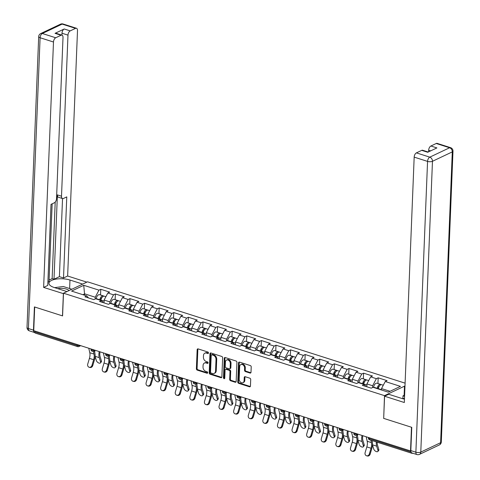 <?xml version="1.0" encoding="UTF-8"?>
<svg xmlns="http://www.w3.org/2000/svg" width="480" height="480" viewBox="0 0 480 480"><rect width="100%" height="100%" fill="white"/><g stroke="black" fill="none" stroke-linecap="round" stroke-linejoin="round"><path stroke-width="0.72" d="M208.488 352.968A0.804 0.6 -115.4 0 0 207.876 352.02L198.114 348.9A1.146 0.858 -115.4 0 0 197.154 349.668L196.386 368.772A1.146 0.858 -115.4 0 0 197.262 370.128L207.018 373.242A0.804 0.6 -115.4 0 0 207.078 371.754L205.818 371.352A3.672 2.754 -115.4 0 1 203.016 367.02L203.076 365.424A3.672 2.754 -115.4 0 1 204.444 363.042A3.672 2.754 -115.4 0 1 206.154 362.97L207.42 363.372A0.804 0.6 -115.4 0 0 207.474 361.884L206.214 361.482A3.672 2.754 -115.4 0 1 203.412 357.15L203.472 355.56A3.672 2.754 -115.4 0 1 204.84 353.178A3.672 2.754 -115.4 0 1 206.55 353.1L207.816 353.502A0.804 0.6 -115.4 0 0 208.488 352.968M250.038 373.05A1.146 0.858 -115.4 0 0 250.998 372.282L251.214 366.924A1.146 0.858 -115.4 0 0 250.338 365.568L239.496 362.112A1.146 0.858 -115.4 0 0 238.536 362.88L237.768 381.978A1.146 0.858 -115.4 0 0 238.644 383.334L249.486 386.79A1.146 0.858 -115.4 0 0 250.446 386.022L250.704 379.554A1.146 0.858 -115.4 0 0 249.828 378.198L245.19 376.716A1.146 0.858 -115.4 0 0 244.23 377.484L244.098 380.694A3.072 2.298 -115.4 0 1 242.958 382.686A3.072 2.298 -115.4 0 1 240.408 382.068A3.072 2.298 -115.4 0 1 239.184 379.128L239.694 366.552A3.072 2.298 -115.4 0 1 240.834 364.56A3.072 2.298 -115.4 0 1 243.384 365.178A3.072 2.298 -115.4 0 1 244.608 368.118L244.524 370.218A1.146 0.858 -115.4 0 0 245.4 371.568L250.038 373.05L250.74 372.72A1.146 0.858 -115.4 0 0 250.866 372.75M383.592 418.35L411.48 427.248L410.526 450.924L33.738 330.678L34.686 307.002L62.58 315.906L63.492 293.202L384.504 395.646L383.688 418.302M222.642 357.804A1.146 0.858 -115.4 0 0 221.766 356.454L210.93 352.992A1.146 0.858 -115.4 0 0 209.964 353.76L209.202 372.858A1.146 0.858 -115.4 0 0 210.078 374.214L220.914 377.676A1.146 0.858 -115.4 0 0 221.874 376.908L222.642 357.804M225.21 357.552L236.052 361.008A1.146 0.858 -115.4 0 1 236.928 362.364L236.16 381.468A1.146 0.858 -115.4 0 1 235.2 382.236L230.562 380.754A1.146 0.858 -115.4 0 1 229.686 379.398L229.998 371.652A1.146 0.858 -115.4 0 0 229.122 370.296L226.044 369.318A1.146 0.858 -115.4 0 0 225.084 370.086L224.76 378.15A0.804 0.6 -115.4 0 1 223.47 377.736L224.25 358.32A1.146 0.858 -115.4 0 1 225.21 357.552M404.988 385.932L384.504 395.646M405.096 383.16L87.51 281.808L63.492 293.202M377.946 383.52L378.174 377.82L376.35 378.684L372.636 385.752L372.564 387.534M378.174 377.82L387.066 380.658L385.242 381.522L400.452 386.376L388.266 392.154L373.056 387.3L371.238 388.164L362.346 385.326L364.164 384.462L358.458 382.644L356.64 383.502L347.748 380.67L349.566 379.806L343.86 377.982L342.036 378.846L333.144 376.008L334.968 375.144L329.256 373.32L327.438 374.184L318.546 371.346L320.364 370.482L314.658 368.664L312.84 369.528L303.948 366.69L305.766 365.826L300.06 364.002L298.236 364.866L289.344 362.028L291.168 361.164L285.456 359.346L283.638 360.21L274.746 357.372L276.57 356.508L270.858 354.684L269.04 355.548L260.148 352.71L261.966 351.846L256.26 350.028L254.436 350.892L245.544 348.054L247.368 347.19L241.656 345.366L239.838 346.23L230.946 343.392L232.77 342.528L227.058 340.704L225.24 341.568L216.348 338.73L218.166 337.872L212.46 336.048L210.636 336.912L201.744 334.074L203.568 333.21L197.856 331.386L196.038 332.25L187.146 329.412L188.97 328.548L183.258 326.73L181.44 327.594L172.548 324.756L174.366 323.892L168.66 322.068L166.836 322.932L157.944 320.094L159.768 319.23L154.056 317.412L152.238 318.276L143.346 315.438L145.17 314.574L139.458 312.75L137.64 313.614L128.748 310.776L130.566 309.912L124.86 308.094L123.036 308.952L114.144 306.12L115.968 305.256L110.256 303.432L108.438 304.296L99.546 301.458L101.37 300.594L95.658 298.77L93.84 299.634L84.948 296.796L86.766 295.938L71.562 291.084L83.742 285.3L98.952 290.154L95.232 297.222L95.16 299.01M100.542 294.996L100.776 289.29L98.952 290.154M100.776 289.29L109.662 292.128L107.844 292.992L113.55 294.816L109.836 301.884L109.764 303.666M115.146 299.652L115.374 293.952L113.55 294.816M115.374 293.952L124.266 296.79L122.442 297.654L128.154 299.472L124.434 306.54L124.362 308.328M129.744 304.314L129.972 298.614L128.154 299.472M129.972 298.614L138.864 301.446L137.046 302.31L142.752 304.134L139.032 311.202L138.96 312.984M144.342 308.97L144.576 303.27L142.752 304.134M144.576 303.27L153.462 306.108L151.644 306.972L157.35 308.796L153.636 315.858L153.564 317.646M158.946 313.632L159.174 307.932L157.35 308.796M159.174 307.932L168.066 310.77L166.242 311.628L171.954 313.452L168.234 320.52L168.162 322.302M173.544 318.288L173.772 312.588L171.954 313.452M173.772 312.588L182.664 315.426L180.846 316.29L186.552 318.114L182.832 325.176L182.76 326.964M188.142 322.95L188.376 317.25L186.552 318.114M188.376 317.25L197.262 320.088L195.444 320.952L201.15 322.77L197.436 329.838L197.364 331.626M202.746 327.612L202.974 321.906L201.15 322.77M202.974 321.906L211.866 324.744L210.042 325.608L215.754 327.432L212.034 334.494L211.962 336.282M217.344 332.268L217.572 326.568L215.754 327.432M217.572 326.568L226.464 329.406L224.646 330.27L230.352 332.088L226.632 339.156L226.56 340.944M231.942 336.93L232.176 331.224L230.352 332.088M232.176 331.224L241.062 334.062L239.244 334.926L244.95 336.75L241.236 343.818L241.164 345.6M246.546 341.586L246.774 335.886L244.95 336.75M246.774 335.886L255.666 338.724L253.842 339.588L259.554 341.412L255.834 348.474L255.762 350.262M261.144 346.248L261.372 340.548L259.554 341.412M261.372 340.548L270.264 343.38L268.446 344.244L274.152 346.068L270.432 353.136L270.36 354.918M275.742 350.904L275.976 345.204L274.152 346.068M275.976 345.204L284.862 348.042L283.044 348.906L288.75 350.73L285.036 357.792L284.964 359.58M290.346 355.566L290.574 349.866L288.75 350.73M290.574 349.866L299.466 352.704L297.642 353.568L303.354 355.386L299.634 362.454L299.562 364.236M304.944 360.228L305.172 354.522L303.354 355.386M305.172 354.522L314.064 357.36L312.246 358.224L317.952 360.048L314.232 367.11L314.16 368.898M319.542 364.884L319.776 359.184L317.952 360.048M319.776 359.184L328.662 362.022L326.844 362.886L332.55 364.704L328.836 371.772L328.764 373.56M334.146 369.546L334.374 363.84L332.55 364.704M334.374 363.84L343.266 366.678L341.442 367.542L347.154 369.366L343.434 376.434L343.362 378.216M348.744 374.202L348.972 368.502L347.154 369.366M348.972 368.502L357.864 371.34L356.046 372.204L361.752 374.022L358.032 381.09L357.96 382.878M363.342 378.864L363.57 373.164L361.752 374.022M363.57 373.164L372.462 375.996L370.644 376.86L376.35 378.684M372.636 385.752L366.924 383.928L366.81 386.754M365.928 386.472L364.164 384.462M370.644 376.86L366.924 383.928M358.032 381.09L352.326 379.266L352.212 382.092M351.324 381.81L349.566 379.806M356.046 372.204L352.326 379.266M343.434 376.434L337.722 374.61L337.614 377.43M336.726 377.148L334.968 375.144M341.442 367.542L337.722 374.61M328.836 371.772L323.124 369.948L323.01 372.774M322.128 372.492L320.364 370.482M326.844 362.886L323.124 369.948M314.232 367.11L308.526 365.292L308.412 368.112M307.524 367.83L305.766 365.826M312.246 358.224L308.526 365.292M299.634 362.454L293.922 360.63L293.814 363.456M292.926 363.174L291.168 361.164M297.642 353.568L293.922 360.63M285.036 357.792L279.324 355.974L279.21 358.794M278.328 358.512L276.57 356.508M283.044 348.906L279.324 355.974M270.432 353.136L264.726 351.312L264.612 354.138M263.724 353.856L261.966 351.846M268.446 344.244L264.726 351.312M255.834 348.474L250.122 346.656L250.014 349.476M249.126 349.194L247.368 347.19M253.842 339.588L250.122 346.656M241.236 343.818L235.524 341.994L235.41 344.82M234.528 344.532L232.77 342.528M239.244 334.926L235.524 341.994M226.632 339.156L220.926 337.332L220.812 340.158M219.924 339.876L218.166 337.872M224.646 330.27L220.926 337.332M212.034 334.494L206.328 332.676L206.214 335.496M205.326 335.214L203.568 333.21M210.042 325.608L206.328 332.676M197.436 329.838L191.724 328.014L191.61 330.84M190.728 330.558L188.97 328.548M195.444 320.952L191.724 328.014M182.832 325.176L177.126 323.358L177.012 326.178M176.13 325.896L174.366 323.892M180.846 316.29L177.126 323.358M168.234 320.52L162.528 318.696L162.414 321.522M161.526 321.24L159.768 319.23M166.242 311.628L162.528 318.696M153.636 315.858L147.924 314.04L147.81 316.86M146.928 316.578L145.17 314.574M151.644 306.972L147.924 314.04M139.032 311.202L133.326 309.378L133.212 312.204M132.33 311.922L130.566 309.912M137.046 302.31L133.326 309.378M124.434 306.54L118.728 304.716L118.614 307.542M117.726 307.26L115.968 305.256M122.442 297.654L118.728 304.716M109.836 301.884L104.124 300.06L104.01 302.88M103.128 302.598L101.37 300.594M107.844 292.992L104.124 300.06M34.752 331.002L34.716 331.908L77.112 345.438L77.148 344.532M80.718 345.672L78.918 346.524A1.752 1.314 -115.4 0 1 78.102 346.56A1.752 0.954 -72.3 0 1 77.628 346.614L35.232 333.084A1.752 0.954 -72.3 0 1 34.716 331.908M95.232 297.222L84.708 293.862L82.92 294.708M84.648 295.26L83.742 285.3M88.53 297.942L86.766 295.938M411.576 452.79A1.752 0.954 107.7 0 0 412.026 453.33A1.752 0.954 107.7 0 0 412.494 453.282L412.68 453.192M390.048 391.308L381.522 388.59L381.468 389.982M385.242 381.522L381.522 388.59M208.458 353.154L207.252 352.77A3.672 2.754 -115.4 0 0 205.542 352.842L204.84 353.178M204.444 363.042L205.146 362.712A3.672 2.754 -115.4 0 1 206.856 362.634L208.062 363.024M197.982 348.87A1.146 0.858 -115.4 0 0 197.85 349.338L197.082 368.436A1.146 0.858 -115.4 0 0 197.958 369.792L207.666 372.888M210.798 352.962A1.146 0.858 -115.4 0 0 210.666 353.43L209.898 372.528A1.146 0.858 -115.4 0 0 210.774 373.884L221.616 377.34A1.146 0.858 -115.4 0 0 221.748 377.376M211.878 354.798A0.804 0.6 -115.4 0 0 211.206 355.338L210.534 372.102A0.804 0.6 -115.4 0 0 211.146 373.05L212.478 373.476A3.672 2.754 -115.4 0 0 214.188 373.404A3.672 2.754 -115.4 0 0 215.556 371.022L216.012 359.562A3.672 2.754 -115.4 0 0 213.21 355.224L211.878 354.798L212.58 354.468A0.804 0.6 -115.4 0 0 212.202 354.486L211.506 354.816M214.188 373.404L214.89 373.068A3.672 2.754 -115.4 0 0 216.252 370.686L215.556 371.022M212.58 354.468L213.912 354.894A3.672 2.754 -115.4 0 1 216.714 359.226L216.252 370.686M225.51 369.342L226.206 369.006A1.146 0.858 -115.4 0 1 226.74 368.982L229.818 369.966A1.146 0.858 -115.4 0 1 230.694 371.322L230.388 379.068A1.146 0.858 -115.4 0 0 231.264 380.418L235.902 381.9A1.146 0.858 -115.4 0 0 236.034 381.93M225.078 357.522A1.146 0.858 -115.4 0 0 224.952 357.99L224.172 377.406A0.804 0.6 -115.4 0 0 224.73 378.33M230.316 363.612A3.072 2.298 -115.4 0 0 229.098 360.672A3.072 2.298 -115.4 0 0 226.548 360.054A3.072 2.298 -115.4 0 0 225.402 362.046L225.228 366.474A1.146 0.858 -115.4 0 0 226.104 367.83L229.182 368.814A1.146 0.858 -115.4 0 0 230.142 368.046L230.316 363.612L231.018 363.282A3.072 2.298 -115.4 0 0 229.8 360.342A3.072 2.298 -115.4 0 0 227.244 359.724L226.548 360.054M229.716 368.79L230.412 368.454A1.146 0.858 -115.4 0 0 230.844 367.71L230.142 368.046M231.018 363.282L230.844 367.71M240.834 364.56L241.53 364.23A3.072 2.298 -115.4 0 1 244.086 364.848A3.072 2.298 -115.4 0 1 245.304 367.788L245.22 369.882A1.146 0.858 -115.4 0 0 246.096 371.238L250.74 372.72M242.958 382.686L243.66 382.356A3.072 2.298 -115.4 0 0 244.8 380.364L244.098 380.694M245.058 376.686A1.146 0.858 -115.4 0 0 244.932 377.154L244.8 380.364M239.364 362.082A1.146 0.858 -115.4 0 0 239.238 362.544L238.47 381.648A1.146 0.858 -115.4 0 0 239.346 382.998L250.188 386.46A1.146 0.858 -115.4 0 0 250.32 386.49M95.088 356.406L96.348 360.546A2.634 1.368 -139.2 0 0 98.286 362.772A2.634 1.368 -139.2 0 0 100.446 362.934A2.634 1.368 -139.2 0 0 100.56 361.89L101.412 360.906L100.116 356.646A7.836 4.254 -72.3 0 1 99.804 353.808A7.836 4.254 -72.3 0 1 100.044 351.84M99.24 351.582A9.36 5.082 107.7 0 0 98.892 354.24A9.36 5.082 107.7 0 0 99.264 357.63L100.56 361.89M101.412 360.906A2.634 1.368 40.8 0 1 101.292 361.956L100.446 362.934M103.716 296.172A3.858 2.094 107.7 0 0 103.206 295.842A3.858 2.094 107.7 0 0 99.81 299.784L99.756 300.078M103.206 295.842L99.6 294.69A3.858 2.094 107.7 0 0 96.204 298.638L96.156 298.932M100.566 300.342L100.686 299.682A2.34 1.272 -72.3 0 1 102.102 297.366M105.894 296.7L104.328 296.202A3.858 2.094 107.7 0 0 100.932 300.144L100.878 300.438M94.974 350.496A9.36 5.082 107.7 0 0 94.71 352.428M88.77 348.24L89.796 352.728A7.836 4.254 107.7 0 1 89.988 355.122A7.836 4.254 107.7 0 1 89.43 358.374L87.738 364.044A2.634 2.208 -76 0 0 89.208 367.272A2.634 2.208 -76 0 0 91.95 365.388L93.642 359.718A7.836 4.254 107.7 0 0 94.2 356.466A7.836 4.254 107.7 0 0 94.008 354.072L93.366 351.252M94.338 350.796L94.878 353.172A9.36 5.082 -72.3 0 1 95.112 356.034A9.36 5.082 -72.3 0 1 94.446 359.916L92.754 365.592A2.634 2.208 104 0 1 90.012 367.47L89.208 367.272M69.012 290.58A7.602 2.892 2.3 0 0 62.694 288.396A7.602 2.892 2.3 0 0 57.768 288.642M54.6 287.634L63.288 286.518L71.838 289.242M402.39 398.622L404.49 398.352M63.468 293.664L43.626 287.412L53.484 42.012L40.098 37.74L28.422 328.542L33.474 330.156L34.41 306.912L62.484 315.876L63.372 293.712M66.93 291.57L54.216 287.508A13.158 5.004 2.3 0 1 48.948 283.248A13.158 5.004 2.3 0 1 56.298 279.084A13.158 5.004 2.3 0 1 69.972 280.038L82.686 284.094M86.82 282.138L67.644 276.018L63.516 277.98L66.774 196.896L63.48 198.456A3.51 1.902 107.7 0 1 62.544 198.558A3.51 1.902 107.7 0 1 61.512 196.212L67.98 35.136L61.992 33.222A3.51 1.902 -72.3 0 1 64.218 28.986L55.044 33.336A3.51 1.902 -72.3 0 1 55.986 33.234L61.974 35.148A3.51 1.902 107.7 0 0 61.038 35.244L55.716 37.77A3.51 1.902 107.7 0 0 53.484 42.012M49.092 280.062L52.134 278.622L54.006 279.222L59.4 276.66L63.516 277.98M47.892 282.12L49.032 281.58L52.158 203.832M61.974 35.148A3.51 1.902 107.7 0 1 63.006 37.494L56.538 198.57A3.51 1.902 107.7 0 1 54.306 202.812L51.012 204.372L47.76 285.45L43.626 287.412M67.644 276.018L77.502 30.618A3.51 1.902 107.7 0 0 76.47 28.272A3.51 1.902 107.7 0 0 75.534 28.368L70.212 30.894A3.51 1.902 107.7 0 0 67.98 35.136M33.474 330.156A3.51 1.902 107.7 0 0 34.506 332.502A3.51 1.902 107.7 0 0 34.788 332.55M54.006 279.222L57.39 194.898L61.512 196.212M52.134 278.622L55.206 202.086M61.914 35.13L61.992 33.222M59.4 276.66L62.532 198.558M62.544 198.558L58.428 197.244A3.51 1.902 -72.3 0 1 57.39 194.898M402.888 398.556L402.996 395.856L404.118 395.328L404.46 386.784L404.964 386.55M404.46 386.784L404.946 386.94M410.826 450.582L415.878 452.196A3.51 1.902 107.7 0 0 416.916 454.542L411.858 452.928A3.51 1.902 -72.3 0 1 410.826 450.582L411.762 427.338L383.682 418.38L384.576 396.216L388.704 394.26L401.994 398.502A13.158 5.004 2.3 0 0 404.454 399.138M384.576 396.216L404.322 402.522L414.174 157.122A3.51 1.902 -72.3 0 1 416.406 152.88L421.728 150.354A3.51 1.902 -72.3 0 1 422.664 150.258L428.22 152.028M430.65 150.876L428.67 150.246A3.51 1.902 -72.3 0 1 430.902 146.004L436.224 143.484A3.51 1.902 -72.3 0 1 437.16 143.382L450.546 147.654A3.51 1.902 107.7 0 0 449.61 147.75L436.224 143.484M421.728 150.354L427.722 152.268L436.896 147.918L430.902 146.004M428.67 150.246L428.61 151.848M404.118 395.328L404.604 395.478M404.568 396.36L402.996 395.856M109.692 361.062L110.946 365.202A2.634 1.368 -139.2 0 0 112.884 367.428A2.634 1.368 -139.2 0 0 115.044 367.596A2.634 1.368 -139.2 0 0 115.158 366.546L116.01 365.562L114.714 361.308A7.836 4.254 -72.3 0 1 114.402 358.464A7.836 4.254 -72.3 0 1 114.642 356.496M113.844 356.244A9.36 5.082 107.7 0 0 113.49 358.896A9.36 5.082 107.7 0 0 113.868 362.292L115.158 366.546M116.01 365.562A2.634 1.368 40.8 0 1 115.896 366.612L115.044 367.596M118.32 300.828A3.858 2.094 107.7 0 0 117.804 300.504A3.858 2.094 107.7 0 0 114.408 304.446L114.36 304.74M117.804 300.504L114.198 299.352A3.858 2.094 107.7 0 0 110.808 303.294L110.754 303.588M115.17 304.998L115.284 304.338A2.34 1.272 -72.3 0 1 116.7 302.028M120.492 301.362L118.926 300.858A3.858 2.094 107.7 0 0 115.536 304.806L115.482 305.1M109.578 355.152A9.36 5.082 107.7 0 0 109.308 357.084M124.29 365.724L125.55 369.864A2.634 1.368 -139.2 0 0 127.482 372.09A2.634 1.368 -139.2 0 0 129.642 372.258A2.634 1.368 -139.2 0 0 129.762 371.208L130.608 370.224L129.318 365.97A7.836 4.254 -72.3 0 1 129 363.126A7.836 4.254 -72.3 0 1 129.24 361.158M128.442 360.9A9.36 5.082 107.7 0 0 128.094 363.558A9.36 5.082 107.7 0 0 128.466 366.948L129.762 371.208M130.608 370.224A2.634 1.368 40.8 0 1 130.494 371.274L129.642 372.258M132.918 305.49A3.858 2.094 107.7 0 0 132.402 305.16A3.858 2.094 107.7 0 0 129.012 309.102L128.958 309.402M132.402 305.16L128.802 304.014A3.858 2.094 107.7 0 0 125.406 307.956L125.352 308.25M129.768 309.66L129.882 309A2.34 1.272 -72.3 0 1 131.298 306.684M135.09 306.018L133.524 305.52A3.858 2.094 107.7 0 0 130.134 309.462L130.08 309.756M124.176 359.814A9.36 5.082 107.7 0 0 123.906 361.746M138.888 370.38L140.148 374.52A2.634 1.368 -139.2 0 0 142.086 376.746A2.634 1.368 -139.2 0 0 144.246 376.914A2.634 1.368 -139.2 0 0 144.36 375.864L145.206 374.88L143.916 370.626A7.836 4.254 -72.3 0 1 143.604 367.782A7.836 4.254 -72.3 0 1 143.844 365.814M143.04 365.562A9.36 5.082 107.7 0 0 142.692 368.214A9.36 5.082 107.7 0 0 143.064 371.61L144.36 375.864M145.206 374.88A2.634 1.368 40.8 0 1 145.092 375.93L144.246 376.914M147.516 310.146A3.858 2.094 107.7 0 0 147.006 309.822A3.858 2.094 107.7 0 0 143.61 313.764L143.556 314.058M147.006 309.822L143.4 308.67A3.858 2.094 107.7 0 0 140.004 312.612L139.956 312.906M144.366 314.316L144.486 313.662A2.34 1.272 -72.3 0 1 145.902 311.346M149.694 310.68L148.128 310.176A3.858 2.094 107.7 0 0 144.732 314.124L144.678 314.418M138.774 364.47A9.36 5.082 107.7 0 0 138.51 366.402M153.492 375.042L154.746 379.182A2.634 1.368 -139.2 0 0 156.684 381.408A2.634 1.368 -139.2 0 0 158.844 381.576A2.634 1.368 -139.2 0 0 158.958 380.526L159.81 379.542L158.514 375.288A7.836 4.254 -72.3 0 1 158.202 372.444A7.836 4.254 -72.3 0 1 158.442 370.476M157.644 370.218A9.36 5.082 107.7 0 0 157.29 372.876A9.36 5.082 107.7 0 0 157.668 376.266L158.958 380.526M159.81 379.542A2.634 1.368 40.8 0 1 159.696 380.592L158.844 381.576M162.12 314.808A3.858 2.094 107.7 0 0 161.604 314.478A3.858 2.094 107.7 0 0 158.208 318.426L158.16 318.72M161.604 314.478L157.998 313.332A3.858 2.094 107.7 0 0 154.608 317.274L154.554 317.568M158.97 318.978L159.084 318.318A2.34 1.272 -72.3 0 1 160.5 316.002M164.292 315.336L162.726 314.838A3.858 2.094 107.7 0 0 159.33 318.78L159.282 319.074M153.378 369.132A9.36 5.082 107.7 0 0 153.108 371.064M168.09 379.704L169.35 383.838A2.634 1.368 -139.2 0 0 171.282 386.064A2.634 1.368 -139.2 0 0 173.442 386.232A2.634 1.368 -139.2 0 0 173.562 385.182L174.408 384.204L173.118 379.944A7.836 4.254 -72.3 0 1 172.8 377.106A7.836 4.254 -72.3 0 1 173.04 375.132M172.242 374.88A9.36 5.082 107.7 0 0 171.894 377.538A9.36 5.082 107.7 0 0 172.266 380.928L173.562 385.182M174.408 384.204A2.634 1.368 40.8 0 1 174.294 385.248L173.442 386.232M176.718 319.464A3.858 2.094 107.7 0 0 176.202 319.14A3.858 2.094 107.7 0 0 172.812 323.082L172.758 323.376M176.202 319.14L172.602 317.988A3.858 2.094 107.7 0 0 169.206 321.93L169.152 322.23M173.568 323.634L173.682 322.98A2.34 1.272 -72.3 0 1 175.098 320.664M178.89 319.998L177.324 319.5A3.858 2.094 107.7 0 0 173.934 323.442L173.88 323.736M167.976 373.788A9.36 5.082 107.7 0 0 167.706 375.72M103.374 352.902L104.394 357.384A7.836 4.254 107.7 0 1 104.592 359.778A7.836 4.254 107.7 0 1 104.028 363.036L102.342 368.706A2.634 2.208 -76 0 0 103.806 371.934A2.634 2.208 -76 0 0 106.548 370.05L108.24 364.38A7.836 4.254 107.7 0 0 108.798 361.122A7.836 4.254 107.7 0 0 108.606 358.728L107.964 355.908M108.936 355.458L109.476 357.834A9.36 5.082 -72.3 0 1 109.71 360.69A9.36 5.082 -72.3 0 1 109.044 364.578L107.352 370.248A2.634 2.208 104 0 1 104.61 372.132L103.806 371.934M117.972 357.558L118.992 362.046A7.836 4.254 107.7 0 1 119.19 364.44A7.836 4.254 107.7 0 1 118.632 367.692L116.94 373.368A2.634 2.208 -76 0 0 118.41 376.59A2.634 2.208 -76 0 0 121.152 374.712L122.844 369.036A7.836 4.254 107.7 0 0 123.402 365.784A7.836 4.254 107.7 0 0 123.204 363.39L122.562 360.57M123.534 360.114L124.08 362.496A9.36 5.082 -72.3 0 1 124.308 365.352A9.36 5.082 -72.3 0 1 123.642 369.24L121.95 374.91A2.634 2.208 104 0 1 119.208 376.788L118.41 376.59M132.57 362.22L133.596 366.702A7.836 4.254 107.7 0 1 133.788 369.096A7.836 4.254 107.7 0 1 133.23 372.354L131.538 378.024A2.634 2.208 -76 0 0 133.008 381.252A2.634 2.208 -76 0 0 135.75 379.368L137.442 373.698A7.836 4.254 107.7 0 0 138 370.44A7.836 4.254 107.7 0 0 137.808 368.046L137.166 365.226M138.138 364.776L138.678 367.152A9.36 5.082 -72.3 0 1 138.912 370.008A9.36 5.082 -72.3 0 1 138.246 373.896L136.554 379.566A2.634 2.208 104 0 1 133.812 381.45L133.008 381.252M147.174 366.882L148.194 371.364A7.836 4.254 107.7 0 1 148.386 373.758A7.836 4.254 107.7 0 1 147.828 377.01L146.142 382.686A2.634 2.208 -76 0 0 147.606 385.908A2.634 2.208 -76 0 0 150.348 384.03L152.04 378.354A7.836 4.254 107.7 0 0 152.598 375.102A7.836 4.254 107.7 0 0 152.406 372.708L151.764 369.888M152.736 369.432L153.276 371.814A9.36 5.082 -72.3 0 1 153.51 374.67A9.36 5.082 -72.3 0 1 152.844 378.558L151.152 384.228A2.634 2.208 104 0 1 148.41 386.112L147.606 385.908M161.772 371.538L162.792 376.026A7.836 4.254 107.7 0 1 162.99 378.414A7.836 4.254 107.7 0 1 162.432 381.672L160.74 387.342A2.634 2.208 -76 0 0 162.21 390.57A2.634 2.208 -76 0 0 164.952 388.686L166.644 383.016A7.836 4.254 107.7 0 0 167.202 379.758A7.836 4.254 107.7 0 0 167.004 377.37L166.362 374.544M167.334 374.094L167.88 376.47A9.36 5.082 -72.3 0 1 168.108 379.326A9.36 5.082 -72.3 0 1 167.442 383.214L165.75 388.89A2.634 2.208 104 0 1 163.008 390.768L162.21 390.57M182.688 384.36L183.948 388.5A2.634 1.368 -139.2 0 0 185.886 390.726A2.634 1.368 -139.2 0 0 188.046 390.894A2.634 1.368 -139.2 0 0 188.16 389.844L189.006 388.86L187.716 384.606A7.836 4.254 -72.3 0 1 187.404 381.762A7.836 4.254 -72.3 0 1 187.644 379.794M186.84 379.536A9.36 5.082 107.7 0 0 186.492 382.194A9.36 5.082 107.7 0 0 186.864 385.59L188.16 389.844M189.006 388.86A2.634 1.368 40.8 0 1 188.892 389.91L188.046 390.894M191.316 324.126A3.858 2.094 107.7 0 0 190.8 323.796A3.858 2.094 107.7 0 0 187.41 327.744L187.356 328.038M190.8 323.796L187.2 322.65A3.858 2.094 107.7 0 0 183.804 326.592L183.756 326.886M188.166 328.296L188.286 327.636A2.34 1.272 -72.3 0 1 189.702 325.32M193.494 324.654L191.928 324.156A3.858 2.094 107.7 0 0 188.532 328.098L188.478 328.398M182.574 378.45A9.36 5.082 107.7 0 0 182.31 380.382M176.37 376.2L177.396 380.682A7.836 4.254 107.7 0 1 177.588 383.076A7.836 4.254 107.7 0 1 177.03 386.328L175.338 392.004A2.634 2.208 -76 0 0 176.808 395.226A2.634 2.208 -76 0 0 179.55 393.348L181.242 387.672A7.836 4.254 107.7 0 0 181.8 384.42A7.836 4.254 107.7 0 0 181.608 382.026L180.966 379.206M181.938 378.75L182.478 381.132A9.36 5.082 -72.3 0 1 182.712 383.988A9.36 5.082 -72.3 0 1 182.046 387.876L180.354 393.546A2.634 2.208 104 0 1 177.612 395.43L176.808 395.226M197.292 389.022L198.546 393.162A2.634 1.368 -139.2 0 0 200.484 395.388A2.634 1.368 -139.2 0 0 202.644 395.55A2.634 1.368 -139.2 0 0 202.758 394.506L203.61 393.522L202.314 389.262A7.836 4.254 -72.3 0 1 202.002 386.424A7.836 4.254 -72.3 0 1 202.242 384.456M201.438 384.198A9.36 5.082 107.7 0 0 201.09 386.856A9.36 5.082 107.7 0 0 201.468 390.246L202.758 394.506M203.61 393.522A2.634 1.368 40.8 0 1 203.496 394.566L202.644 395.55M205.92 328.788A3.858 2.094 107.7 0 0 205.404 328.458A3.858 2.094 107.7 0 0 202.008 332.4L201.96 332.694M205.404 328.458L201.798 327.306A3.858 2.094 107.7 0 0 198.408 331.254L198.354 331.548M202.77 332.952L202.884 332.298A2.34 1.272 -72.3 0 1 204.3 329.982M208.092 329.316L206.526 328.818A3.858 2.094 107.7 0 0 203.13 332.76L203.082 333.054M197.178 383.112A9.36 5.082 107.7 0 0 196.908 385.038M190.974 380.856L191.994 385.344A7.836 4.254 107.7 0 1 192.186 387.732A7.836 4.254 107.7 0 1 191.628 390.99L189.942 396.66A2.634 2.208 -76 0 0 191.406 399.888A2.634 2.208 -76 0 0 194.148 398.004L195.84 392.334A7.836 4.254 107.7 0 0 196.398 389.082A7.836 4.254 107.7 0 0 196.206 386.688L195.564 383.868M196.536 383.412L197.076 385.788A9.36 5.082 -72.3 0 1 197.31 388.65A9.36 5.082 -72.3 0 1 196.644 392.532L194.952 398.208A2.634 2.208 104 0 1 192.21 400.086L191.406 399.888M211.89 393.678L213.15 397.818A2.634 1.368 -139.2 0 0 215.082 400.044A2.634 1.368 -139.2 0 0 217.242 400.212A2.634 1.368 -139.2 0 0 217.362 399.162L218.208 398.178L216.918 393.924A7.836 4.254 -72.3 0 1 216.6 391.08A7.836 4.254 -72.3 0 1 216.84 389.112M216.042 388.86A9.36 5.082 107.7 0 0 215.694 391.512A9.36 5.082 107.7 0 0 216.066 394.908L217.362 399.162M218.208 398.178A2.634 1.368 40.8 0 1 218.094 399.228L217.242 400.212M220.518 333.444A3.858 2.094 107.7 0 0 220.002 333.12A3.858 2.094 107.7 0 0 216.612 337.062L216.558 337.356M220.002 333.12L216.402 331.968A3.858 2.094 107.7 0 0 213.006 335.91L212.952 336.204M217.368 337.614L217.482 336.954A2.34 1.272 -72.3 0 1 218.898 334.638M222.69 333.978L221.124 333.474A3.858 2.094 107.7 0 0 217.734 337.422L217.68 337.716M211.776 387.768A9.36 5.082 107.7 0 0 211.506 389.7M205.572 385.518L206.592 390A7.836 4.254 107.7 0 1 206.79 392.394A7.836 4.254 107.7 0 1 206.232 395.652L204.54 401.322A2.634 2.208 -76 0 0 206.01 404.55A2.634 2.208 -76 0 0 208.752 402.666L210.444 396.996A7.836 4.254 107.7 0 0 211.002 393.738A7.836 4.254 107.7 0 0 210.804 391.344L210.162 388.524M211.134 388.074L211.68 390.45A9.36 5.082 -72.3 0 1 211.908 393.306A9.36 5.082 -72.3 0 1 211.242 397.194L209.55 402.864A2.634 2.208 104 0 1 206.808 404.748L206.01 404.55M226.488 398.34L227.748 402.48A2.634 1.368 -139.2 0 0 229.686 404.706A2.634 1.368 -139.2 0 0 231.846 404.868A2.634 1.368 -139.2 0 0 231.96 403.824L232.806 402.84L231.516 398.58A7.836 4.254 -72.3 0 1 231.204 395.742A7.836 4.254 -72.3 0 1 231.444 393.774M230.64 393.516A9.36 5.082 107.7 0 0 230.292 396.174A9.36 5.082 107.7 0 0 230.664 399.564L231.96 403.824M232.806 402.84A2.634 1.368 40.8 0 1 232.692 403.89L231.846 404.868M235.116 338.106A3.858 2.094 107.7 0 0 234.6 337.776A3.858 2.094 107.7 0 0 231.21 341.718L231.156 342.018M234.6 337.776L231 336.624A3.858 2.094 107.7 0 0 227.604 340.572L227.556 340.866M231.966 342.276L232.086 341.616A2.34 1.272 -72.3 0 1 233.496 339.3M237.294 338.634L235.728 338.136A3.858 2.094 107.7 0 0 232.332 342.078L232.278 342.372M226.374 392.43A9.36 5.082 107.7 0 0 226.11 394.362M220.17 390.174L221.196 394.662A7.836 4.254 107.7 0 1 221.388 397.056A7.836 4.254 107.7 0 1 220.83 400.308L219.138 405.978A2.634 2.208 -76 0 0 220.608 409.206A2.634 2.208 -76 0 0 223.35 407.322L225.042 401.652A7.836 4.254 107.7 0 0 225.6 398.4A7.836 4.254 107.7 0 0 225.408 396.006L224.766 393.186M225.738 392.73L226.278 395.112A9.36 5.082 -72.3 0 1 226.512 397.968A9.36 5.082 -72.3 0 1 225.846 401.85L224.154 407.526A2.634 2.208 104 0 1 221.412 409.404L220.608 409.206M241.092 402.996L242.346 407.136A2.634 1.368 -139.2 0 0 244.284 409.362A2.634 1.368 -139.2 0 0 246.444 409.53A2.634 1.368 -139.2 0 0 246.558 408.48L247.41 407.496L246.114 403.242A7.836 4.254 -72.3 0 1 245.802 400.398A7.836 4.254 -72.3 0 1 246.042 398.43M245.238 398.178A9.36 5.082 107.7 0 0 244.89 400.83A9.36 5.082 107.7 0 0 245.268 404.226L246.558 408.48M247.41 407.496A2.634 1.368 40.8 0 1 247.296 408.546L246.444 409.53M249.714 342.762A3.858 2.094 107.7 0 0 249.204 342.438A3.858 2.094 107.7 0 0 245.808 346.38L245.76 346.674M249.204 342.438L245.598 341.286A3.858 2.094 107.7 0 0 242.208 345.228L242.154 345.522M246.57 346.932L246.684 346.272A2.34 1.272 -72.3 0 1 248.1 343.962M251.892 343.296L250.326 342.792A3.858 2.094 107.7 0 0 246.93 346.74L246.882 347.034M240.978 397.086A9.36 5.082 107.7 0 0 240.708 399.018M234.774 394.836L235.794 399.318A7.836 4.254 107.7 0 1 235.986 401.712A7.836 4.254 107.7 0 1 235.428 404.97L233.736 410.64A2.634 2.208 -76 0 0 235.206 413.868A2.634 2.208 -76 0 0 237.948 411.984L239.64 406.314A7.836 4.254 107.7 0 0 240.198 403.056A7.836 4.254 107.7 0 0 240.006 400.662L239.364 397.842M240.336 397.392L240.876 399.768A9.36 5.082 -72.3 0 1 241.11 402.624A9.36 5.082 -72.3 0 1 240.444 406.512L238.752 412.182A2.634 2.208 104 0 1 236.01 414.066L235.206 413.868M255.69 407.658L256.95 411.798A2.634 1.368 -139.2 0 0 258.882 414.024A2.634 1.368 -139.2 0 0 261.042 414.192A2.634 1.368 -139.2 0 0 261.156 413.142L262.008 412.158L260.718 407.904A7.836 4.254 -72.3 0 1 260.4 405.06A7.836 4.254 -72.3 0 1 260.64 403.092M259.842 402.834A9.36 5.082 107.7 0 0 259.494 405.492A9.36 5.082 107.7 0 0 259.866 408.882L261.156 413.142M262.008 412.158A2.634 1.368 40.8 0 1 261.894 413.208L261.042 414.192M264.318 347.424A3.858 2.094 107.7 0 0 263.802 347.094A3.858 2.094 107.7 0 0 260.412 351.036L260.358 351.336M263.802 347.094L260.202 345.948A3.858 2.094 107.7 0 0 256.806 349.89L256.752 350.184M261.168 351.594L261.282 350.934A2.34 1.272 -72.3 0 1 262.698 348.618M266.49 347.952L264.924 347.454A3.858 2.094 107.7 0 0 261.534 351.396L261.48 351.69M255.576 401.748A9.36 5.082 107.7 0 0 255.306 403.68M249.372 399.492L250.392 403.98A7.836 4.254 107.7 0 1 250.59 406.374A7.836 4.254 107.7 0 1 250.032 409.626L248.34 415.302A2.634 2.208 -76 0 0 249.81 418.524A2.634 2.208 -76 0 0 252.552 416.646L254.244 410.97A7.836 4.254 107.7 0 0 254.802 407.718A7.836 4.254 107.7 0 0 254.604 405.324L253.962 402.504M254.934 402.048L255.48 404.43A9.36 5.082 -72.3 0 1 255.708 407.286A9.36 5.082 -72.3 0 1 255.042 411.174L253.35 416.844A2.634 2.208 104 0 1 250.608 418.728L249.81 418.524M270.288 412.32L271.548 416.454A2.634 1.368 -139.2 0 0 273.486 418.68A2.634 1.368 -139.2 0 0 275.646 418.848A2.634 1.368 -139.2 0 0 275.76 417.798L276.606 416.82L275.316 412.56A7.836 4.254 -72.3 0 1 275.004 409.716A7.836 4.254 -72.3 0 1 275.244 407.748M274.44 407.496A9.36 5.082 107.7 0 0 274.092 410.148A9.36 5.082 107.7 0 0 274.464 413.544L275.76 417.798M276.606 416.82A2.634 1.368 40.8 0 1 276.492 417.864L275.646 418.848M278.916 352.08A3.858 2.094 107.7 0 0 278.4 351.756A3.858 2.094 107.7 0 0 275.01 355.698L274.956 355.992M278.4 351.756L274.8 350.604A3.858 2.094 107.7 0 0 271.404 354.546L271.356 354.846M275.766 356.25L275.886 355.596A2.34 1.272 -72.3 0 1 277.296 353.28M281.094 352.614L279.528 352.116A3.858 2.094 107.7 0 0 276.132 356.058L276.078 356.352M270.174 406.404A9.36 5.082 107.7 0 0 269.91 408.336M263.97 404.154L264.996 408.642A7.836 4.254 107.7 0 1 265.188 411.03A7.836 4.254 107.7 0 1 264.63 414.288L262.938 419.958A2.634 2.208 -76 0 0 264.408 423.186A2.634 2.208 -76 0 0 267.15 421.302L268.842 415.632A7.836 4.254 107.7 0 0 269.4 412.374A7.836 4.254 107.7 0 0 269.208 409.986L268.56 407.16M269.538 406.71L270.078 409.086A9.36 5.082 -72.3 0 1 270.312 411.942A9.36 5.082 -72.3 0 1 269.646 415.83L267.954 421.5A2.634 2.208 104 0 1 265.212 423.384L264.408 423.186M284.892 416.976L286.146 421.116A2.634 1.368 -139.2 0 0 288.084 423.342A2.634 1.368 -139.2 0 0 290.244 423.51A2.634 1.368 -139.2 0 0 290.358 422.46L291.21 421.476L289.914 417.222A7.836 4.254 -72.3 0 1 289.602 414.378A7.836 4.254 -72.3 0 1 289.842 412.41M289.038 412.152A9.36 5.082 107.7 0 0 288.69 414.81A9.36 5.082 107.7 0 0 289.068 418.206L290.358 422.46M291.21 421.476A2.634 1.368 40.8 0 1 291.096 422.526L290.244 423.51M293.514 356.742A3.858 2.094 107.7 0 0 293.004 356.412A3.858 2.094 107.7 0 0 289.608 360.36L289.56 360.654M293.004 356.412L289.398 355.266A3.858 2.094 107.7 0 0 286.008 359.208L285.954 359.502M290.37 360.912L290.484 360.252A2.34 1.272 -72.3 0 1 291.9 357.936M295.692 357.27L294.126 356.772A3.858 2.094 107.7 0 0 290.73 360.714L290.682 361.008M284.778 411.066A9.36 5.082 107.7 0 0 284.508 412.998M278.574 408.816L279.594 413.298A7.836 4.254 107.7 0 1 279.786 415.692A7.836 4.254 107.7 0 1 279.228 418.944L277.536 424.62A2.634 2.208 -76 0 0 279.006 427.842A2.634 2.208 -76 0 0 281.748 425.964L283.44 420.288A7.836 4.254 107.7 0 0 283.998 417.036A7.836 4.254 107.7 0 0 283.806 414.642L283.164 411.822M284.136 411.366L284.676 413.748A9.36 5.082 -72.3 0 1 284.91 416.604A9.36 5.082 -72.3 0 1 284.244 420.492L282.552 426.162A2.634 2.208 104 0 1 279.81 428.046L279.006 427.842M299.49 421.638L300.75 425.772A2.634 1.368 -139.2 0 0 302.682 428.004A2.634 1.368 -139.2 0 0 304.842 428.166A2.634 1.368 -139.2 0 0 304.956 427.122L305.808 426.138L304.518 421.878A7.836 4.254 -72.3 0 1 304.2 419.04A7.836 4.254 -72.3 0 1 304.44 417.072M303.642 416.814A9.36 5.082 107.7 0 0 303.294 419.472A9.36 5.082 107.7 0 0 303.666 422.862L304.956 427.122M305.808 426.138A2.634 1.368 40.8 0 1 305.694 427.182L304.842 428.166M308.118 361.404A3.858 2.094 107.7 0 0 307.602 361.074A3.858 2.094 107.7 0 0 304.212 365.016L304.158 365.31M307.602 361.074L304.002 359.922A3.858 2.094 107.7 0 0 300.606 363.87L300.552 364.164M304.968 365.568L305.082 364.914A2.34 1.272 -72.3 0 1 306.498 362.598M310.29 361.932L308.724 361.434A3.858 2.094 107.7 0 0 305.334 365.376L305.28 365.67M299.376 415.722A9.36 5.082 107.7 0 0 299.106 417.654M293.172 413.472L294.192 417.96A7.836 4.254 107.7 0 1 294.39 420.348A7.836 4.254 107.7 0 1 293.832 423.606L292.14 429.276A2.634 2.208 -76 0 0 293.61 432.504A2.634 2.208 -76 0 0 296.352 430.62L298.044 424.95A7.836 4.254 107.7 0 0 298.602 421.692A7.836 4.254 107.7 0 0 298.404 419.304L297.762 416.478M298.734 416.028L299.28 418.404A9.36 5.082 -72.3 0 1 299.508 421.26A9.36 5.082 -72.3 0 1 298.842 425.148L297.15 430.824A2.634 2.208 104 0 1 294.408 432.702L293.61 432.504M314.088 426.294L315.348 430.434A2.634 1.368 -139.2 0 0 317.286 432.66A2.634 1.368 -139.2 0 0 319.446 432.828A2.634 1.368 -139.2 0 0 319.56 431.778L320.406 430.794L319.116 426.54A7.836 4.254 -72.3 0 1 318.804 423.696A7.836 4.254 -72.3 0 1 319.044 421.728M318.24 421.476A9.36 5.082 107.7 0 0 317.892 424.128A9.36 5.082 107.7 0 0 318.264 427.524L319.56 431.778M320.406 430.794A2.634 1.368 40.8 0 1 320.292 431.844L319.446 432.828M322.716 366.06A3.858 2.094 107.7 0 0 322.2 365.73A3.858 2.094 107.7 0 0 318.81 369.678L318.756 369.972M322.2 365.73L318.6 364.584A3.858 2.094 107.7 0 0 315.204 368.526L315.156 368.82M319.566 370.23L319.686 369.57A2.34 1.272 -72.3 0 1 321.096 367.254M324.894 366.594L323.328 366.09A3.858 2.094 107.7 0 0 319.932 370.032L319.878 370.332M313.974 420.384A9.36 5.082 107.7 0 0 313.71 422.316M307.77 418.134L308.796 422.616A7.836 4.254 107.7 0 1 308.988 425.01A7.836 4.254 107.7 0 1 308.43 428.268L306.738 433.938A2.634 2.208 -76 0 0 308.208 437.16A2.634 2.208 -76 0 0 310.95 435.282L312.642 429.612A7.836 4.254 107.7 0 0 313.2 426.354A7.836 4.254 107.7 0 0 313.008 423.96L312.36 421.14M313.338 420.69L313.878 423.066A9.36 5.082 -72.3 0 1 314.112 425.922A9.36 5.082 -72.3 0 1 313.446 429.81L311.754 435.48A2.634 2.208 104 0 1 309.012 437.364L308.208 437.16M328.692 430.956L329.946 435.096A2.634 1.368 -139.2 0 0 331.884 437.322A2.634 1.368 -139.2 0 0 334.044 437.484A2.634 1.368 -139.2 0 0 334.158 436.44L335.01 435.456L333.714 431.196A7.836 4.254 -72.3 0 1 333.402 428.358A7.836 4.254 -72.3 0 1 333.642 426.39M332.838 426.132A9.36 5.082 107.7 0 0 332.49 428.79A9.36 5.082 107.7 0 0 332.868 432.18L334.158 436.44M335.01 435.456A2.634 1.368 40.8 0 1 334.896 436.506L334.044 437.484M337.314 370.722A3.858 2.094 107.7 0 0 336.804 370.392A3.858 2.094 107.7 0 0 333.408 374.334L333.36 374.628M336.804 370.392L333.198 369.24A3.858 2.094 107.7 0 0 329.808 373.188L329.754 373.482M334.17 374.892L334.284 374.232A2.34 1.272 -72.3 0 1 335.7 371.916M339.492 371.25L337.926 370.752A3.858 2.094 107.7 0 0 334.53 374.694L334.482 374.988M328.578 425.046A9.36 5.082 107.7 0 0 328.308 426.972M322.374 422.79L323.394 427.278A7.836 4.254 107.7 0 1 323.586 429.672A7.836 4.254 107.7 0 1 323.028 432.924L321.336 438.594A2.634 2.208 -76 0 0 322.806 441.822A2.634 2.208 -76 0 0 325.548 439.938L327.24 434.268A7.836 4.254 107.7 0 0 327.798 431.016A7.836 4.254 107.7 0 0 327.606 428.622L326.964 425.802M327.936 425.346L328.476 427.722A9.36 5.082 -72.3 0 1 328.71 430.584A9.36 5.082 -72.3 0 1 328.044 434.466L326.352 440.142A2.634 2.208 104 0 1 323.61 442.02L322.806 441.822M343.29 435.612L344.55 439.752A2.634 1.368 -139.2 0 0 346.482 441.978A2.634 1.368 -139.2 0 0 348.642 442.146A2.634 1.368 -139.2 0 0 348.756 441.096L349.608 440.112L348.318 435.858A7.836 4.254 -72.3 0 1 348 433.014A7.836 4.254 -72.3 0 1 348.24 431.046M347.442 430.794A9.36 5.082 107.7 0 0 347.094 433.446A9.36 5.082 107.7 0 0 347.466 436.842L348.756 441.096M349.608 440.112A2.634 1.368 40.8 0 1 349.494 441.162L348.642 442.146M351.918 375.378A3.858 2.094 107.7 0 0 351.402 375.054A3.858 2.094 107.7 0 0 348.012 378.996L347.958 379.29M351.402 375.054L347.802 373.902A3.858 2.094 107.7 0 0 344.406 377.844L344.352 378.138M348.768 379.548L348.882 378.888A2.34 1.272 -72.3 0 1 350.298 376.578M354.09 375.912L352.524 375.408A3.858 2.094 107.7 0 0 349.134 379.356L349.08 379.65M343.176 429.702A9.36 5.082 107.7 0 0 342.906 431.634M336.972 427.452L337.992 431.934A7.836 4.254 107.7 0 1 338.19 434.328A7.836 4.254 107.7 0 1 337.632 437.586L335.94 443.256A2.634 2.208 -76 0 0 337.41 446.484A2.634 2.208 -76 0 0 340.152 444.6L341.844 438.93A7.836 4.254 107.7 0 0 342.402 435.672A7.836 4.254 107.7 0 0 342.204 433.278L341.562 430.458M342.534 430.008L343.08 432.384A9.36 5.082 -72.3 0 1 343.308 435.24A9.36 5.082 -72.3 0 1 342.642 439.128L340.95 444.798A2.634 2.208 104 0 1 338.208 446.682L337.41 446.484M357.888 440.274L359.148 444.414A2.634 1.368 -139.2 0 0 361.086 446.64A2.634 1.368 -139.2 0 0 363.246 446.808A2.634 1.368 -139.2 0 0 363.36 445.758L364.206 444.774L362.916 440.514A7.836 4.254 -72.3 0 1 362.604 437.676A7.836 4.254 -72.3 0 1 362.838 435.708M362.04 435.45A9.36 5.082 107.7 0 0 361.692 438.108A9.36 5.082 107.7 0 0 362.064 441.498L363.36 445.758M364.206 444.774A2.634 1.368 40.8 0 1 364.092 445.824L363.246 446.808M366.516 380.04A3.858 2.094 107.7 0 0 366 379.71A3.858 2.094 107.7 0 0 362.61 383.652L362.556 383.952M366 379.71L362.4 378.564A3.858 2.094 107.7 0 0 359.004 382.506L358.956 382.8M363.366 384.21L363.486 383.55A2.34 1.272 -72.3 0 1 364.896 381.234M368.694 380.568L367.128 380.07A3.858 2.094 107.7 0 0 363.732 384.012L363.678 384.306M357.774 434.364A9.36 5.082 107.7 0 0 357.51 436.296M351.57 432.108L352.596 436.596A7.836 4.254 107.7 0 1 352.788 438.99A7.836 4.254 107.7 0 1 352.23 442.242L350.538 447.918A2.634 2.208 -76 0 0 352.008 451.14A2.634 2.208 -76 0 0 354.75 449.262L356.442 443.586A7.836 4.254 107.7 0 0 357 440.334A7.836 4.254 107.7 0 0 356.808 437.94L356.16 435.12M357.138 434.664L357.678 437.046A9.36 5.082 -72.3 0 1 357.912 439.902A9.36 5.082 -72.3 0 1 357.246 443.79L355.554 449.46A2.634 2.208 104 0 1 352.812 451.338L352.008 451.14M372.492 444.93L373.746 449.07A2.634 1.368 -139.2 0 0 375.684 451.296A2.634 1.368 -139.2 0 0 377.844 451.464A2.634 1.368 -139.2 0 0 377.958 450.414L378.81 449.43L377.514 445.176A7.836 4.254 -72.3 0 1 377.202 442.332A7.836 4.254 -72.3 0 1 377.208 442.218M376.35 441.942A9.36 5.082 107.7 0 0 376.29 442.764A9.36 5.082 107.7 0 0 376.668 446.16L377.958 450.414M378.81 449.43A2.634 1.368 40.8 0 1 378.696 450.48L377.844 451.464M381.114 384.696A3.858 2.094 107.7 0 0 380.604 384.372A3.858 2.094 107.7 0 0 377.208 388.314L377.16 388.608M380.604 384.372L376.998 383.22A3.858 2.094 107.7 0 0 373.608 387.162L373.554 387.456M377.97 388.866L378.084 388.212A2.34 1.272 -72.3 0 1 379.5 385.896M383.292 385.23L381.726 384.726A3.858 2.094 107.7 0 0 378.33 388.674L378.282 388.968M372.138 440.598A9.36 5.082 107.7 0 0 372.108 440.952M366.174 436.77L367.194 441.252A7.836 4.254 107.7 0 1 367.386 443.646A7.836 4.254 107.7 0 1 366.828 446.904L365.136 452.574A2.634 2.208 -76 0 0 366.606 455.802A2.634 2.208 -76 0 0 369.348 453.918L371.04 448.248A7.836 4.254 107.7 0 0 371.598 444.99A7.836 4.254 107.7 0 0 371.406 442.596L370.854 440.19M372.018 440.562L372.276 441.702A9.36 5.082 -72.3 0 1 372.51 444.558A9.36 5.082 -72.3 0 1 371.844 448.446L370.152 454.116A2.634 2.208 104 0 1 367.41 456L366.606 455.802M79.572 345.306L79.566 345.39A1.752 1.314 -115.4 0 1 78.918 346.524A1.752 1.752 0 0 1 77.628 346.614A1.752 0.954 -72.3 0 1 77.112 345.438A1.752 0.666 2.3 0 0 79.566 345.39L79.674 345.336M369.15 437.718L369.114 438.624L411.012 451.998M368.436 437.49L368.412 438.06A1.752 0.666 -177.7 0 0 369.114 438.624A1.752 0.954 107.7 0 0 369.63 439.8L412.026 453.33M94.17 349.962L94.17 350.046A1.752 0.666 2.3 0 1 91.716 350.1A1.752 0.666 -177.7 0 1 91.014 349.53A1.752 1.752 0 0 0 93.516 351.186A1.752 1.314 -115.4 0 0 94.17 350.046L94.278 349.998M92.7 351.222A1.752 1.314 -115.4 0 0 93.516 351.186L95.322 350.328M106.314 354.756A1.752 0.666 -177.7 0 1 105.612 354.192A1.752 1.752 0 0 0 108.114 355.848A1.752 1.314 -115.4 0 0 108.768 354.708A1.752 0.666 2.3 0 1 106.314 354.756M107.298 355.884A1.752 1.314 -115.4 0 0 108.114 355.848L109.92 354.99M120.912 359.418A1.752 0.666 -177.7 0 1 120.21 358.848A1.752 1.752 0 0 0 122.718 360.504A1.752 1.314 -115.4 0 0 123.366 359.37A1.752 0.666 2.3 0 1 120.912 359.418M121.902 360.54A1.752 1.314 -115.4 0 0 122.718 360.504L124.518 359.652M135.516 364.074A1.752 0.666 -177.7 0 1 134.814 363.51A1.752 1.752 0 0 0 137.316 365.166A1.752 1.314 -115.4 0 0 137.97 364.026A1.752 0.666 2.3 0 1 135.516 364.074M136.5 365.202A1.752 1.314 -115.4 0 0 137.316 365.166L139.116 364.308M150.114 368.736A1.752 0.666 -177.7 0 1 149.412 368.166A1.752 1.752 0 0 0 151.914 369.822A1.752 1.314 -115.4 0 0 152.568 368.688A1.752 0.666 2.3 0 1 150.114 368.736M151.098 369.858A1.752 1.314 -115.4 0 0 151.914 369.822L153.72 368.97M164.712 373.398A1.752 0.666 -177.7 0 1 164.01 372.828A1.752 1.752 0 0 0 166.518 374.484A1.752 1.314 -115.4 0 0 167.166 373.344A1.752 0.666 2.3 0 1 164.712 373.398M165.702 374.52A1.752 1.314 -115.4 0 0 166.518 374.484L168.318 373.626M179.316 378.054A1.752 0.666 -177.7 0 1 178.608 377.484A1.752 1.752 0 0 0 181.116 379.14A1.752 1.314 -115.4 0 0 181.77 378.006A1.752 0.666 2.3 0 1 179.316 378.054M180.3 379.176A1.752 1.314 -115.4 0 0 181.116 379.14L182.916 378.288M193.914 382.716A1.752 0.666 -177.7 0 1 193.212 382.146A1.752 1.752 0 0 0 195.714 383.802A1.752 1.314 -115.4 0 0 196.368 382.662A1.752 0.666 2.3 0 1 193.914 382.716M194.898 383.838A1.752 1.314 -115.4 0 0 195.714 383.802L197.52 382.944M208.512 387.372A1.752 0.666 -177.7 0 1 207.81 386.808A1.752 1.752 0 0 0 210.318 388.458A1.752 1.314 -115.4 0 0 210.966 387.324A1.752 0.666 2.3 0 1 208.512 387.372M209.496 388.5A1.752 1.314 -115.4 0 0 210.318 388.458L212.118 387.606M223.116 392.034A1.752 0.666 -177.7 0 1 222.408 391.464A1.752 1.752 0 0 0 224.916 393.12A1.752 1.314 -115.4 0 0 225.57 391.98A1.752 0.666 2.3 0 1 223.116 392.034M224.1 393.156A1.752 1.314 -115.4 0 0 224.916 393.12L226.716 392.268M237.714 396.69A1.752 0.666 -177.7 0 1 237.012 396.126A1.752 1.752 0 0 0 239.514 397.782A1.752 1.314 -115.4 0 0 240.168 396.642A1.752 0.666 2.3 0 1 237.714 396.69M238.698 397.818A1.752 1.314 -115.4 0 0 239.514 397.782L241.32 396.924M252.312 401.352A1.752 0.666 -177.7 0 1 251.61 400.782A1.752 1.752 0 0 0 254.118 402.438A1.752 1.314 -115.4 0 0 254.766 401.304A1.752 0.666 2.3 0 1 252.312 401.352M253.296 402.474A1.752 1.314 -115.4 0 0 254.118 402.438L255.918 401.586M266.916 406.014A1.752 0.666 -177.7 0 1 266.208 405.444A1.752 1.752 0 0 0 268.716 407.1A1.752 1.314 -115.4 0 0 269.37 405.96A1.752 0.666 2.3 0 1 266.916 406.014M267.9 407.136A1.752 1.314 -115.4 0 0 268.716 407.1L270.516 406.242M281.514 410.67A1.752 0.666 -177.7 0 1 280.812 410.1A1.752 1.752 0 0 0 283.314 411.756A1.752 1.314 -115.4 0 0 283.968 410.622A1.752 0.666 2.3 0 1 281.514 410.67M282.498 411.792A1.752 1.314 -115.4 0 0 283.314 411.756L285.12 410.904M296.112 415.332A1.752 0.666 -177.7 0 1 295.41 414.762A1.752 1.752 0 0 0 297.918 416.418A1.752 1.314 -115.4 0 0 298.566 415.278A1.752 0.666 2.3 0 1 296.112 415.332M297.096 416.454A1.752 1.314 -115.4 0 0 297.918 416.418L299.718 415.56M310.716 419.988A1.752 0.666 -177.7 0 1 310.008 419.418A1.752 1.752 0 0 0 312.516 421.074A1.752 1.314 -115.4 0 0 313.17 419.94A1.752 0.666 2.3 0 1 310.716 419.988M311.7 421.11A1.752 1.314 -115.4 0 0 312.516 421.074L314.316 420.222M325.314 424.65A1.752 0.666 -177.7 0 1 324.612 424.08A1.752 1.752 0 0 0 327.114 425.736A1.752 1.314 -115.4 0 0 327.768 424.596A1.752 0.666 2.3 0 1 325.314 424.65M326.298 425.772A1.752 1.314 -115.4 0 0 327.114 425.736L328.92 424.878M339.912 429.306A1.752 0.666 -177.7 0 1 339.21 428.742A1.752 1.752 0 0 0 341.718 430.398A1.752 1.314 -115.4 0 0 342.366 429.258A1.752 0.666 2.3 0 1 339.912 429.306M340.896 430.434A1.752 1.314 -115.4 0 0 341.718 430.398L343.518 429.54M354.516 433.968A1.752 0.666 -177.7 0 1 353.808 433.398A1.752 1.752 0 0 0 356.316 435.054A1.752 1.314 -115.4 0 0 356.97 433.92A1.752 0.666 2.3 0 1 354.516 433.968M355.5 435.09A1.752 1.314 -115.4 0 0 356.316 435.054L358.116 434.202M207.252 352.77L206.55 353.1M208.044 363.078L207.42 363.372M206.856 362.634L206.154 362.97M207.642 372.942L207.018 373.242M197.958 369.792L197.262 370.128M197.082 368.436L196.386 368.772M197.85 349.338L197.154 349.668M208.44 353.208L207.816 353.502M221.616 377.34L220.914 377.676M210.774 373.884L210.078 374.214M209.898 372.528L209.202 372.858M210.666 353.43L209.964 353.76M216.714 359.226L216.012 359.562M213.912 354.894L213.21 355.224M235.902 381.9L235.2 382.236M231.264 380.418L230.562 380.754M230.388 379.068L229.686 379.398M230.694 371.322L229.998 371.652M229.818 369.966L229.122 370.296M226.74 368.982L226.044 369.318M224.172 377.406L223.47 377.736M224.952 357.99L224.25 358.32M246.096 371.238L245.4 371.568M245.22 369.882L244.524 370.218M245.304 367.788L244.608 368.118M244.932 377.154L244.23 377.484M250.188 386.46L249.486 386.79M239.346 382.998L238.644 383.334M238.47 381.648L237.768 381.978M239.238 362.544L238.536 362.88M99.264 357.63L95.1 356.298M99.81 299.784L96.204 298.638M104.082 301.152L100.932 300.144M89.796 352.728L94.008 354.072M91.95 365.388L92.754 365.592M89.43 358.374L93.642 359.718M61.038 35.244L55.044 33.336M64.218 28.986L70.212 30.894M75.534 28.368L62.148 24.102L42.33 33.498L55.716 37.77M69.63 288.54L69.972 280.038M62.148 24.102A3.51 1.902 -72.3 0 1 63.084 24A3.51 3.51 0 0 0 60.516 24.174A3.51 2.628 64.6 0 1 62.148 24.102M42.33 33.498A3.51 2.628 -115.4 0 0 40.698 33.57A3.51 3.51 0 0 0 38.694 36.6A3.51 1.332 -177.7 0 0 40.098 37.74A3.51 1.902 -72.3 0 1 42.33 33.498M34.506 332.502L29.454 330.888A3.51 1.902 -72.3 0 1 28.422 328.542A3.51 1.332 -177.7 0 1 27.012 327.408L38.694 36.6M416.916 454.542A3.51 3.51 0 0 0 419.484 454.368A3.51 2.628 64.6 0 0 420.786 452.094A3.51 1.332 -177.7 0 1 415.878 452.196L427.56 161.394A3.51 1.332 -177.7 0 0 432.468 161.292L420.786 452.094L440.61 442.698L452.286 151.89L432.468 161.292A3.51 2.628 -115.4 0 0 429.792 157.152L449.61 147.75A3.51 2.628 64.6 0 1 452.286 151.89A3.51 1.332 -177.7 0 0 452.988 151.134A3.51 3.51 0 0 0 450.546 147.654M416.406 152.88L429.792 157.152A3.51 1.902 107.7 0 0 427.56 161.394L414.174 157.122M441.306 441.942A3.51 1.332 -177.7 0 1 440.61 442.698A3.51 2.628 -115.4 0 1 439.302 444.972A3.51 3.51 0 0 0 441.306 441.942L452.988 151.134M113.868 362.292L109.698 360.96M114.408 304.446L110.808 303.294M118.68 305.808L115.536 304.806M128.466 366.948L124.296 365.622M129.012 309.102L125.406 307.956M133.284 310.47L130.134 309.462M143.064 371.61L138.9 370.278M143.61 313.764L140.004 312.612M147.882 315.126L144.732 314.124M157.668 376.266L153.498 374.94M158.208 318.426L154.608 317.274M162.48 319.788L159.33 318.78M172.266 380.928L168.096 379.596M172.812 323.082L169.206 321.93M177.084 324.444L173.934 323.442M104.394 357.384L108.606 358.728M106.548 370.05L107.352 370.248M104.028 363.036L108.24 364.38M118.992 362.046L123.204 363.39M121.152 374.712L121.95 374.91M118.632 367.692L122.844 369.036M133.596 366.702L137.808 368.046M135.75 379.368L136.554 379.566M133.23 372.354L137.442 373.698M148.194 371.364L152.406 372.708M150.348 384.03L151.152 384.228M147.828 377.01L152.04 378.354M162.792 376.026L167.004 377.37M164.952 388.686L165.75 388.89M162.432 381.672L166.644 383.016M186.864 385.59L182.7 384.258M187.41 327.744L183.804 326.592M191.682 329.106L188.532 328.098M177.396 380.682L181.608 382.026M179.55 393.348L180.354 393.546M177.03 386.328L181.242 387.672M201.468 390.246L197.298 388.914M202.008 332.4L198.408 331.254M206.28 333.762L203.13 332.76M191.994 385.344L196.206 386.688M194.148 398.004L194.952 398.208M191.628 390.99L195.84 392.334M216.066 394.908L211.896 393.576M216.612 337.062L213.006 335.91M220.884 338.424L217.734 337.422M206.592 390L210.804 391.344M208.752 402.666L209.55 402.864M206.232 395.652L210.444 396.996M230.664 399.564L226.5 398.238M231.21 341.718L227.604 340.572M235.482 343.086L232.332 342.078M221.196 394.662L225.408 396.006M223.35 407.322L224.154 407.526M220.83 400.308L225.042 401.652M245.268 404.226L241.098 402.894M245.808 346.38L242.208 345.228M250.08 347.742L246.93 346.74M235.794 399.318L240.006 400.662M237.948 411.984L238.752 412.182M235.428 404.97L239.64 406.314M259.866 408.882L255.696 407.556M260.412 351.036L256.806 349.89M264.684 352.404L261.534 351.396M250.392 403.98L254.604 405.324M252.552 416.646L253.35 416.844M250.032 409.626L254.244 410.97M274.464 413.544L270.294 412.212M275.01 355.698L271.404 354.546M279.282 357.06L276.132 356.058M264.996 408.642L269.208 409.986M267.15 421.302L267.954 421.5M264.63 414.288L268.842 415.632M289.068 418.206L284.898 416.874M289.608 360.36L286.008 359.208M293.88 361.722L290.73 360.714M279.594 413.298L283.806 414.642M281.748 425.964L282.552 426.162M279.228 418.944L283.44 420.288M303.666 422.862L299.496 421.53M304.212 365.016L300.606 363.87M308.478 366.378L305.334 365.376M294.192 417.96L298.404 419.304M296.352 430.62L297.15 430.824M293.832 423.606L298.044 424.95M318.264 427.524L314.094 426.192M318.81 369.678L315.204 368.526M323.082 371.04L319.932 370.032M308.796 422.616L313.008 423.96M310.95 435.282L311.754 435.48M308.43 428.268L312.642 429.612M332.868 432.18L328.698 430.848M333.408 374.334L329.808 373.188M337.68 375.696L334.53 374.694M323.394 427.278L327.606 428.622M325.548 439.938L326.352 440.142M323.028 432.924L327.24 434.268M347.466 436.842L343.296 435.51M348.012 378.996L344.406 377.844M352.278 380.358L349.134 379.356M337.992 431.934L342.204 433.278M340.152 444.6L340.95 444.798M337.632 437.586L341.844 438.93M362.064 441.498L357.894 440.172M362.61 383.652L359.004 382.506M366.882 385.02L363.732 384.012M352.596 436.596L356.808 437.94M354.75 449.262L355.554 449.46M352.23 442.242L356.442 443.586M376.668 446.16L372.498 444.828M377.208 388.314L373.608 387.162M381.48 389.676L378.33 388.674M367.194 441.252L371.406 442.596M369.348 453.918L370.152 454.116M366.828 446.904L371.04 448.248M91.032 348.966L91.014 349.53M105.636 353.622L105.612 354.192M120.234 358.284L120.21 358.848M134.832 362.94L134.814 363.51M149.436 367.602L149.412 368.166M164.034 372.258L164.01 372.828M178.632 376.92L178.608 377.484M193.236 381.576L193.212 382.146M207.834 386.238L207.81 386.808M222.432 390.9L222.408 391.464M237.036 395.556L237.012 396.126M251.634 400.218L251.61 400.782M266.232 404.874L266.208 405.444M280.836 409.536L280.812 410.1M295.434 414.192L295.41 414.762M310.032 418.854L310.008 419.418M324.636 423.516L324.612 424.08M339.234 428.172L339.21 428.742M353.832 432.834L353.808 433.398M368.412 438.06A1.752 1.752 0 0 0 369.63 439.8M76.47 28.272L63.084 24M60.516 24.174L40.698 33.57M27.012 327.408A3.51 3.51 0 0 0 29.454 330.888M419.484 454.368L439.302 444.972"/></g></svg>
